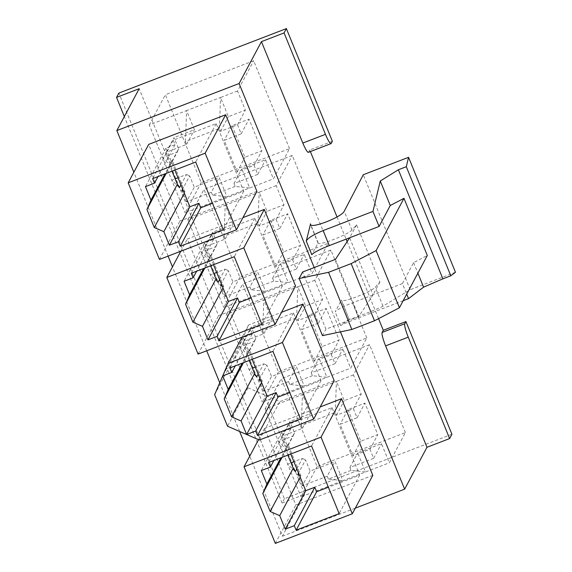 <?xml version="1.0" encoding="UTF-8"?>
<svg xmlns="http://www.w3.org/2000/svg" width="572" height="572" viewBox="0 0 572 572"><rect width="100%" height="100%" fill="white"/><g stroke="black" fill="none" stroke-linecap="round" stroke-linejoin="round"><path stroke-width="0.43" stroke-dasharray="2.86 2.15" d="M366.781 337.945L330.909 250.057L242.614 284.041L278.478 371.936L366.781 337.945L350.657 368.168L342.842 349.013L319.069 358.165L326.884 377.32L350.657 368.168M289.525 148.641L253.661 60.754L165.365 94.745L201.23 182.632L289.525 148.641L273.409 178.864L265.587 159.71L241.82 168.862L249.635 188.016L273.409 178.864M328.149 243.293L292.285 155.405L203.989 189.396L239.854 277.284L328.149 243.293L312.033 273.516L304.218 254.361L280.444 263.513L288.259 282.668L312.033 273.516M405.405 432.596L369.541 344.702L281.238 378.693L317.11 466.58L405.405 432.596L389.282 462.819L381.467 443.665L357.693 452.817L365.515 471.971L389.282 462.819M332.368 141.277L309.724 149.993L310.367 151.573M337.037 216.931L346.103 239.139M347.118 241.627L378.55 318.647M451.923 434.248L284.384 498.734L118.847 93.093M290.755 454.018L281.824 432.132L290.876 428.65L289.039 424.145L332.053 407.586L359.645 475.189L328.378 487.222M282.089 436.221L289.918 421.535L294.516 432.804L286.686 447.483L282.089 436.221L302.466 428.378L301.294 425.504L335.256 412.433L336.422 415.301L353.403 408.766L357.085 417.782L340.104 424.317L352.981 455.87L369.962 449.327L373.638 458.344L349.864 467.496L351.036 470.363L365.515 471.971L342.871 480.687L335.056 461.532L310.153 471.113L305.555 459.845L298.52 473.044M351.036 470.363L328.399 479.079L342.871 480.687L300.986 496.811L317.11 466.58M287.873 455.133L285.871 450.228L286.129 449.134L278.457 441.598L300.986 496.811M295.324 471.671L287.652 464.128L291.012 462.834M301.294 425.504L302.474 394.537L265.122 408.916L278.457 441.598L293.171 435.928L286.129 449.134M335.256 412.433L336.436 381.467L302.474 394.537L310.296 413.692L289.918 421.535M347.933 409.638L360.81 441.184L377.792 434.648L364.915 403.103L347.933 409.638L340.104 424.317M296.818 468.876L302.366 458.465L293.901 461.726M302.366 458.465L305.555 459.845M294.516 432.804L293.171 435.928M252.13 359.373L243.193 337.487L252.252 333.998L250.414 329.493L293.429 312.934L321.021 380.537L289.754 392.578M243.465 341.57L251.294 326.884L255.891 338.152L248.062 352.838L243.465 341.57L263.835 333.726L262.67 330.852L296.625 317.782L297.798 320.649L314.779 314.114L318.461 323.13L301.48 329.665L314.35 361.218L331.331 354.683L335.013 363.692L311.24 372.844L312.412 375.711L326.884 377.32L304.247 386.036L296.432 366.881L271.521 376.469L266.924 365.201L259.888 378.392M312.412 375.711L289.768 384.427L304.247 386.036L262.362 402.159L278.478 371.936M249.242 360.482L247.24 355.577L247.504 354.483L239.832 346.947L262.362 402.159M256.699 377.019L249.027 369.483L252.388 368.189M262.67 330.852L263.849 299.885L226.498 314.271L239.832 346.947L254.547 341.277L247.504 354.483M296.625 317.782L297.812 286.815L263.849 299.885L271.671 319.04L251.294 326.884M309.309 314.986L322.179 346.532L339.16 339.997L326.29 308.451L309.309 314.986L301.48 329.665M258.194 374.224L263.742 363.813L255.269 367.074M263.742 363.813L266.924 365.201M255.891 338.152L254.547 341.277M213.499 264.722L204.569 242.835L213.628 239.346L211.79 234.842L254.805 218.282L282.396 285.893L251.129 297.926M204.833 246.918L212.662 232.239L217.267 243.508L209.438 258.187L204.833 246.918L225.211 239.075L224.038 236.207L258.001 223.13L259.173 226.004L276.154 219.462L279.83 228.478L262.848 235.013L275.725 266.566L292.707 260.031L296.389 269.04L272.615 278.192L273.781 281.067L288.259 282.668L265.623 291.384L257.8 272.229L232.897 281.817L228.299 270.549L221.264 283.741M273.781 281.067L251.144 289.775L265.623 291.384L223.738 307.507L239.854 277.284M210.618 265.83L208.616 260.925L208.88 259.831L201.201 252.295L223.738 307.507M218.075 282.368L210.403 274.832L213.764 273.538M224.038 236.207L225.225 205.241L187.866 219.619L201.201 252.295L215.923 246.632L208.88 259.831M258.001 223.13L259.188 192.163L225.225 205.241L233.04 224.396L212.662 232.239M270.678 220.334L283.555 251.887L300.536 245.345L287.659 213.799L270.678 220.334L262.848 235.013M219.562 279.579L225.118 269.169L216.645 272.429M225.118 269.169L228.299 270.549M217.267 243.508L215.923 246.632M174.875 170.07L165.944 148.184L175.003 144.695L173.159 140.19L216.18 123.631L243.765 191.241L212.498 203.274M166.209 152.266L174.038 137.587L178.636 148.856L170.806 163.535L166.209 152.266L186.586 144.423L185.414 141.556L219.376 128.478L220.549 131.353L237.53 124.818L241.205 133.827L224.224 140.362L237.101 171.915L254.082 165.38L257.757 174.396L233.984 183.54L235.156 186.415L249.635 188.016L226.991 196.732L219.176 177.577L194.273 187.166L189.675 175.897L182.64 189.089M235.156 186.415L212.519 195.131L226.991 196.732L185.113 212.855L201.23 182.632M171.993 171.178L169.991 166.273L170.249 165.186L162.577 157.643L185.106 212.855M179.451 187.716L171.772 180.18L175.139 178.886M185.414 141.556L186.601 110.589L149.242 124.968L162.577 157.643L177.291 151.98L170.249 165.186M219.376 128.478L220.556 97.512L186.601 110.589L194.416 129.744L174.038 137.587M232.053 125.683L244.93 157.236L261.912 150.701L249.035 119.148L232.053 125.683L224.224 140.362M180.938 184.928L186.493 174.517L178.021 177.778M186.493 174.517L189.675 175.897M178.636 148.856L177.291 151.98M455.462 272.243L410.181 289.668L382.983 306.149C379.358 308.537 348.541 320.449 349.092 319.24L341.484 300.014A18.454 2.381 -22.2 0 0 341.42 300.436A18.454 2.381 -22.2 0 0 357.257 296.525A18.454 2.381 -22.2 0 0 375.275 287.258L379.901 281.96L356.57 224.803L351.952 230.101A18.454 2.381 157.8 0 1 333.926 239.361A18.454 2.381 157.8 0 1 318.089 243.279A18.454 2.381 157.8 0 1 318.154 242.857L311.819 254.733M410.181 289.668L363.277 174.739M379.901 281.96L372.987 294.923L352.609 302.774A17.181 2.216 -22.2 0 0 335.149 311.89L341.484 300.014M349.249 319.047L340.726 325.554C343 324.181 349.006 321.6 358.744 317.796L403.196 300.686M356.57 224.803L349.656 237.766L372.987 294.923L402.416 283.598L406.706 294.108M372.987 294.923L358.766 316.53L335.435 259.366M358.766 316.53L325.94 329.165L302.609 272.007M322.479 335.642L325.94 329.165M284.384 498.734L282.082 503.053L304.719 494.337L139.182 88.696M304.719 494.337L282.382 536.221L249.721 456.177M239.639 431.481L219.755 382.761M206.707 350.779L172.465 266.874M168.082 256.127L133.841 172.222M372.808 475.339L295.831 504.969L264.557 428.349L320.177 406.942M334.177 380.687L279.844 401.608L248.005 387.787L235.128 356.234L248.577 324.982L281.553 312.291M295.552 286.036L218.575 315.673L187.309 239.046L242.928 217.639M256.928 191.391L179.951 221.021L148.684 144.401M282.382 536.221L355.305 508.151M340.454 331.874L314.2 267.546M308.387 152.338A12.269 1.866 68.9 0 0 308.573 152.152L309.724 149.993M282.082 503.053L124.338 116.524M159.452 259.445L179.951 221.021M402.416 283.598L413.585 262.655L427.305 255.491M413.585 262.655L417.875 273.166M173.159 140.19L152.667 178.621M216.18 123.631L195.681 162.062M243.765 191.241L223.273 229.665M170.806 163.535L172.151 160.41L185.028 191.963L184.334 193.257M185.028 191.963L183.548 191.32M169.991 166.273L166.18 173.416M172.151 160.41L164.965 173.881M165.944 148.184L145.452 186.615M175.003 144.695L158.008 176.562M149.242 124.968L165.365 94.745M237.53 124.818L245.359 110.131L237.537 90.977L253.661 60.754M237.537 90.977L220.556 97.512L228.378 116.667L245.359 110.131M257.757 174.396L265.587 159.71M254.082 165.38L261.912 150.701M241.205 133.827L249.035 119.148M220.549 131.353L228.378 116.667M237.101 171.915L244.93 157.236M233.984 183.54L241.82 168.862M212.519 195.131L211.347 192.256L219.176 177.577M211.347 192.256L186.443 201.845L194.273 187.166M186.443 201.845L181.846 190.576M186.586 144.423L194.416 129.744M180.809 251.23L187.309 239.046M198.084 354.097L218.575 315.673M211.79 234.842L191.291 273.266M254.805 218.282L234.305 256.714M282.396 285.893L261.897 324.317M209.438 258.187L210.782 255.062L223.652 286.608L222.966 287.909M223.652 286.608L222.172 285.964M208.616 260.925L204.812 268.068M210.782 255.062L203.596 268.533M204.569 242.835L184.077 281.26M213.628 239.346L196.632 271.214M187.866 219.619L203.989 189.396M276.154 219.462L283.984 204.783L276.169 185.628L292.285 155.405M276.169 185.628L259.188 192.163L267.002 211.318L283.984 204.783M296.389 269.04L304.218 254.361M292.707 260.031L300.536 245.345M279.83 228.478L287.659 213.799M259.173 226.004L267.002 211.318M275.725 266.566L283.555 251.887M272.615 278.192L280.444 263.513M251.144 289.775L249.971 286.908L257.8 272.229M249.971 286.908L225.068 296.496L232.897 281.817M225.068 296.496L220.47 285.228M225.211 239.075L233.04 224.396M248.577 324.982L242.078 337.165M259.345 440.032L279.844 401.608M248.005 387.787L227.513 426.212M214.636 394.666L235.128 356.234M250.414 329.493L229.915 367.918M293.429 312.934L272.937 351.358M321.021 380.537L300.522 418.969M248.062 352.838L249.406 349.714L262.283 381.259L261.59 382.554M262.283 381.259L260.796 380.616M247.24 355.577L243.436 362.719M249.406 349.714L242.221 363.184M243.193 337.487L222.701 375.911M252.252 333.998L235.256 365.865M226.498 314.271L242.614 284.041M314.779 314.114L322.608 299.435L314.793 280.28L330.909 250.057M314.793 280.28L297.812 286.815L305.627 305.97L322.608 299.435M335.013 363.692L342.842 349.013M331.331 354.683L339.16 339.997M318.461 323.13L326.29 308.451M297.798 320.649L305.627 305.97M314.35 361.218L322.179 346.532M311.24 372.844L319.069 358.165M289.768 384.427L288.603 381.56L296.432 366.881M288.603 381.56L263.692 391.148L271.521 376.469M263.692 391.148L259.095 379.879M263.835 333.726L271.671 319.04M258.523 439.675L264.557 428.349M275.332 543.4L295.831 504.969M289.039 424.145L268.547 462.569M332.053 407.586L311.561 446.01M359.645 475.189L339.153 513.62M286.686 447.483L288.031 444.358L300.908 475.911L300.214 477.205M300.908 475.911L299.428 475.268M285.871 450.228L282.06 457.364M288.031 444.358L280.845 457.836M281.824 432.132L261.325 470.563M290.876 428.65L273.881 460.517M265.122 408.916L281.238 378.693M353.403 408.766L361.232 394.087L353.417 374.932L369.541 344.702M353.417 374.932L336.436 381.467L344.251 400.622L361.232 394.087M373.638 458.344L381.467 443.665M369.962 449.327L377.792 434.648M357.085 417.782L364.915 403.103M336.422 415.301L344.251 400.622M352.981 455.87L360.81 441.184M349.864 467.496L357.693 452.817M328.399 479.079L327.227 476.211L335.056 461.532M327.227 476.211L302.323 485.8L310.153 471.113M302.323 485.8L297.726 474.531M302.466 428.378L310.296 413.692M351.952 230.101L344.237 211.211M382.983 306.149L375.275 287.258M318.154 242.857L310.846 224.946M358.744 317.796L352.609 302.774M340.726 325.554L335.149 311.89M331.217 143.436L308.573 152.152M318.089 243.279L310.417 224.467M349.092 319.24L341.42 300.436"/><path stroke-width="0.86" d="M227.513 426.212L214.636 394.666L228.078 363.413L282.418 342.499L313.685 419.119L259.345 440.032L227.513 426.212M246.611 434.506L241.098 420.985L231.546 416.838L224.188 398.813L228.221 389.432L222.701 375.911L231.76 372.429L229.915 367.918L272.937 351.358L300.522 418.969L257.507 435.528L255.67 431.023L246.611 434.506L267.11 396.074L252.13 359.373M310.367 151.573L337.037 216.931M346.103 239.139L347.118 241.627M378.55 318.647L383.297 330.28L405.941 321.564L451.923 434.248L449.621 438.56L408.236 337.151A12.269 1.866 68.9 0 1 404.79 323.723L405.941 321.564M286.379 28.6L118.847 93.093L116.538 97.412L139.182 88.696L116.845 130.58L239.103 83.519L261.44 41.634L302.824 143.043A12.269 1.866 68.9 0 0 308.387 152.338L331.024 143.622A12.269 1.866 68.9 0 0 331.217 143.436L332.368 141.277L286.379 28.6L284.077 32.919L325.461 134.327A12.269 1.866 68.9 0 0 331.024 143.622M383.297 330.28L382.146 332.439A12.269 1.866 68.9 0 0 385.592 345.867L426.977 447.275L449.621 438.56M284.077 32.919L261.44 41.634M328.378 487.222L316.631 491.748L314.793 487.244L305.734 490.726L290.755 454.018M296.818 468.876L295.324 471.671L293.229 468.253L287.873 455.133M293.901 461.726L291.012 462.834M244.065 466.781L321.042 437.144L352.309 513.77L275.332 543.4L244.065 466.781L258.523 439.675M268.547 462.569L311.561 446.01L339.153 513.62L296.132 530.18L294.294 525.668L285.242 529.157L279.722 515.637L270.17 511.49L262.813 493.457L266.845 484.084L261.325 470.563L270.384 467.081L268.547 462.569M289.754 392.578L278.006 397.097L276.162 392.592L267.11 396.074M258.194 374.224L256.699 377.019L254.597 373.609L249.242 360.482M255.269 367.074L252.388 368.189M251.129 297.926L239.375 302.445L237.537 297.94L228.478 301.43L213.499 264.722M219.562 279.579L218.075 282.368L215.973 278.957L210.618 265.83M216.645 272.429L213.764 273.538M166.81 277.477L243.786 247.848L275.06 324.467L198.084 354.097L166.81 277.477L180.809 251.23M191.291 273.266L234.305 256.714L261.897 324.317L218.883 340.876L217.045 336.372L207.986 339.854L202.467 326.333L192.914 322.186L185.557 304.161L189.597 294.787L184.077 281.26L193.129 277.777L191.291 273.266M212.498 203.274L200.751 207.8L198.913 203.289L189.854 206.778L174.875 170.07M180.938 184.928L179.451 187.716L177.349 184.306L171.993 171.178M178.021 177.778L175.139 178.886M128.185 182.825L205.162 153.196L236.429 229.815L159.452 259.445L128.185 182.825L148.684 144.401L225.661 114.765L256.928 191.391L236.429 229.815M152.667 178.621L195.681 162.062L223.273 229.665L180.259 246.225L178.414 241.72L169.362 245.202L163.842 231.681L154.29 227.534L146.933 209.509L150.965 200.136L145.452 186.615L154.504 183.126L152.667 178.621M344.237 211.211L363.277 174.739L408.558 157.307L406.299 166.709L398.369 169.762L380.266 181.002L372.958 211.411L323.151 230.58C313.477 234.549 307.843 238.045 306.249 241.069L310.417 224.467C311.218 228.986 341.97 216.924 344.237 211.211M306.249 241.069L311.819 254.733A17.181 2.216 157.8 0 1 329.279 245.61L379.093 226.44L372.958 211.411M403.196 300.686L408.551 298.627L423.58 287.151L442.885 278.843L398.369 169.762M406.706 294.108L408.551 298.627M351.859 329.479L328.528 272.322L299.156 278.485L322.479 335.642L351.859 329.479L374.496 320.763L351.172 263.606L328.528 272.322M374.496 320.763L399.442 307.736L376.111 250.572L351.172 263.606M399.442 307.736L427.305 255.491L403.975 198.327L376.111 250.572M299.156 278.485L302.609 272.007L335.435 259.366L349.656 237.766M249.721 456.177L239.639 431.481M219.755 382.761L206.707 350.779M172.465 266.874L168.082 256.127M133.841 172.222L116.845 130.58M320.177 406.942L341.534 398.72L372.808 475.339L352.309 513.77M281.553 312.291L302.91 304.068L334.177 380.687L313.685 419.119M242.928 217.639L264.285 209.416L295.552 286.036L275.06 324.467M355.305 508.151L404.64 489.16L340.454 331.874M314.2 267.546L239.103 83.519M404.64 489.16L426.977 447.275M124.338 116.524L116.538 97.412M205.162 153.196L225.661 114.765M403.975 198.327L390.261 205.498L380.266 181.002M417.875 273.166L423.58 287.151M442.885 278.843L450.808 275.79L406.299 166.709M450.808 275.79L455.462 272.243L408.558 157.307M390.261 205.498L379.093 226.44M200.751 207.8L180.259 246.225M198.913 203.289L178.414 241.72M189.854 206.778L169.362 245.202M184.334 193.257L163.842 231.681M183.548 191.32L181.846 190.576L182.64 189.089M177.349 184.306L154.29 227.534M166.18 173.416L146.933 209.509M164.965 173.881L150.965 200.136M158.008 176.562L154.504 183.126M243.786 247.848L264.285 209.416M239.375 302.445L218.883 340.876M237.537 297.94L217.045 336.372M228.478 301.43L207.986 339.854M222.966 287.909L202.467 326.333M222.172 285.964L220.47 285.228L221.264 283.741M215.973 278.957L192.914 322.186M204.812 268.068L185.557 304.161M203.596 268.533L189.597 294.787M196.632 271.214L193.129 277.777M242.078 337.165L228.078 363.413M282.418 342.499L302.91 304.068M278.006 397.097L257.507 435.528M276.162 392.592L255.67 431.023M261.59 382.554L241.098 420.985M260.796 380.616L259.095 379.879L259.888 378.392M254.597 373.609L231.546 416.838M243.436 362.719L224.188 398.813M242.221 363.184L228.221 389.432M235.256 365.865L231.76 372.429M321.042 437.144L341.534 398.72M316.631 491.748L296.132 530.18M314.793 487.244L294.294 525.668M305.734 490.726L285.242 529.157M300.214 477.205L279.722 515.637M299.428 475.268L297.726 474.531L298.52 473.044M293.229 468.253L270.17 511.49M282.06 457.364L262.813 493.457M280.845 457.836L266.845 484.084M273.881 460.517L270.384 467.081M385.592 345.867L408.236 337.151M325.461 134.327L302.824 143.043M310.846 224.946L310.389 223.824M329.279 245.61L323.151 230.58M382.146 332.439L404.79 323.723"/></g></svg>

